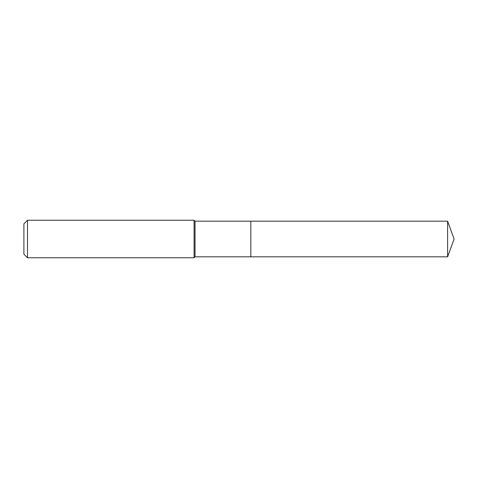 <?xml version="1.0" encoding="UTF-8"?>
<svg xmlns="http://www.w3.org/2000/svg" width="478" height="478" viewBox="0 0 478 478"><rect width="100%" height="100%" fill="white"/><g stroke="black" fill="none" stroke-linecap="round" stroke-linejoin="round"><path stroke-width="0.72" d="M195.03 239L195.03 256.823L447.611 256.823L447.611 221.177L250.819 221.177L250.819 256.823L250.819 221.177L195.03 221.177L195.03 239M27.503 220.239L27.503 257.762L23.9 254.159L23.9 223.841L27.503 220.239L194.092 220.239L194.092 257.762L195.03 256.823M27.503 257.762L194.092 257.762M195.03 221.177L194.092 220.239M447.611 221.177L454.1 239L447.611 256.823"/></g></svg>
